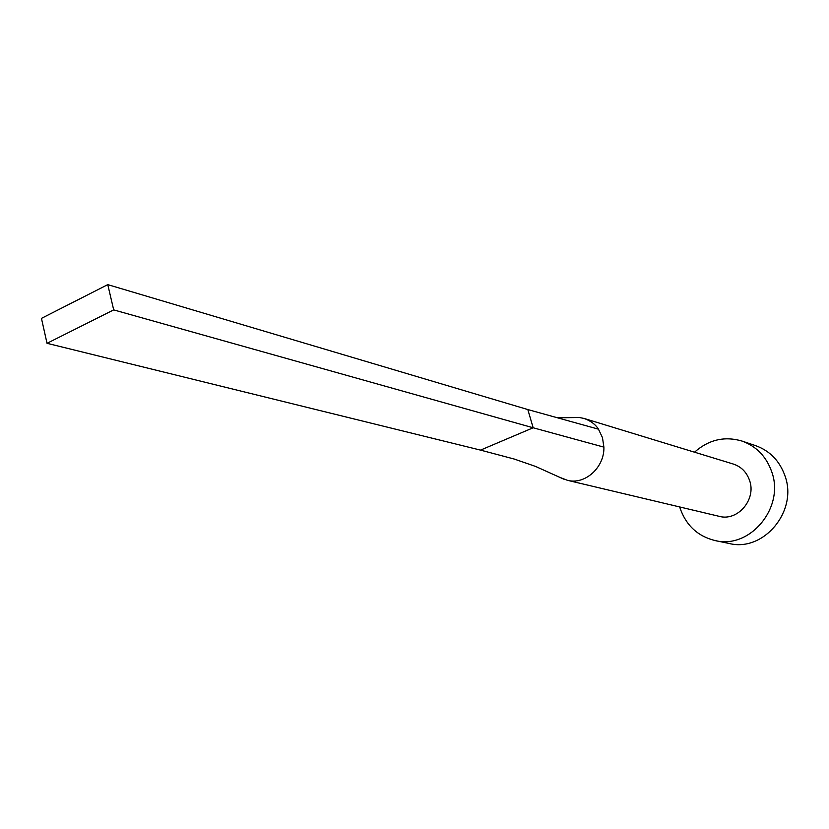 <?xml version="1.0" encoding="UTF-8"?>
<svg xmlns="http://www.w3.org/2000/svg" width="829" height="829" viewBox="0 0 829 829"><rect width="100%" height="100%" fill="white"/><g stroke="black" fill="none" stroke-linecap="round" stroke-linejoin="round"><path stroke-width="1.24" d="M560.818 477.742L567.378 480.292C584.922 485.131 604.6 467.421 603.895 447.132L602.465 437.608L598.455 429.173C595.554 424.479 590.776 420.914 584.144 418.469L579.409 417.505L573.181 417.578M567.378 480.292L719.137 516.322C737.623 521.628 756.556 499.452 749.571 480.447C746.649 472.157 741.24 466.686 733.313 464.043L584.144 418.469M679.676 506.954L679.925 507.762C685.977 525.327 697.686 536.259 715.054 540.549C749.924 549.523 784.97 507.514 771.716 471.753C766.317 456.53 756.421 446.303 742.028 441.069C724.546 435.94 708.712 439.65 694.526 452.188M715.054 540.549L729.147 543.472C763.571 552.321 798.089 511.047 784.98 475.877C779.643 460.893 769.882 450.831 755.675 445.67L742.028 441.069M603.895 447.132L533.161 427.774L527.824 409.557L598.455 429.173M480.53 450.116L533.161 427.774L113.697 309.891L107.77 284.637L41.45 318.367L47.025 343.31L480.53 450.116L514.747 459.183M107.77 284.637L527.824 409.557M47.025 343.31L113.697 309.891M563.71 479.121L535.544 466.426L514.094 459.007M579.409 417.505L557.502 417.795M562.135 419.08L563.005 419.329"/></g></svg>
